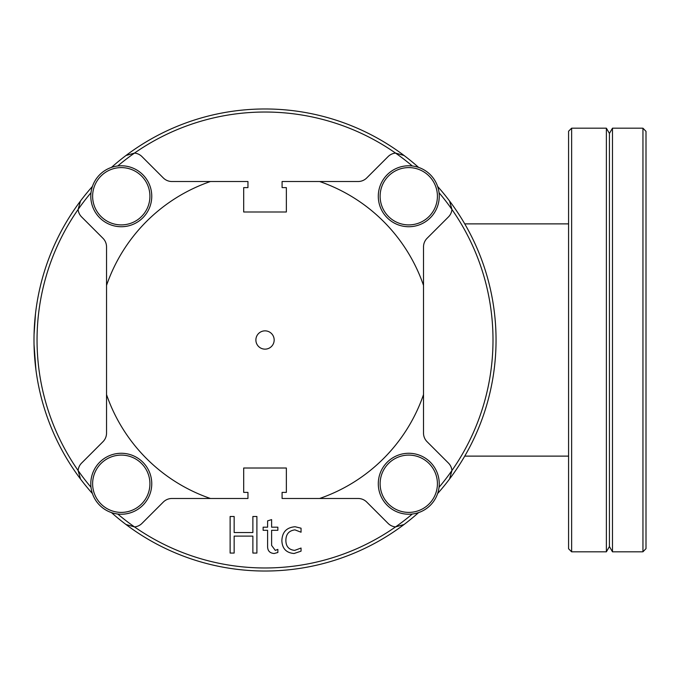 <?xml version="1.0" encoding="UTF-8"?>
<svg xmlns="http://www.w3.org/2000/svg" width="680" height="680" viewBox="0 0 680 680"><rect width="100%" height="100%" fill="white"/><g stroke="black" fill="none" stroke-linecap="round" stroke-linejoin="round"><path stroke-width="1.02" d="M35.505 313.65L34.077 334.203M34.051 344.743L35.921 369.707M121.278 224.901A28.654 28.654 0 0 0 149.923 196.256A28.654 28.654 0 0 0 121.278 167.603A28.654 28.654 0 0 0 92.624 196.256A28.654 28.654 0 0 0 121.278 224.901M121.278 165.775A30.481 30.481 0 0 1 151.759 196.256A30.481 30.481 0 0 1 121.278 226.729A30.481 30.481 0 0 1 90.797 196.256A30.481 30.481 0 0 1 121.278 165.775M408.774 224.901A28.654 28.654 0 0 0 437.418 196.256A28.654 28.654 0 0 0 408.774 167.603A28.654 28.654 0 0 0 380.12 196.256A28.654 28.654 0 0 0 408.774 224.901M408.774 165.775A30.481 30.481 0 0 1 439.246 196.256A30.481 30.481 0 0 1 408.774 226.729A30.481 30.481 0 0 1 378.293 196.256A30.481 30.481 0 0 1 408.774 165.775M408.774 512.397A28.654 28.654 0 0 0 437.418 483.743A28.654 28.654 0 0 0 408.774 455.098A28.654 28.654 0 0 0 380.12 483.743A28.654 28.654 0 0 0 408.774 512.397M408.774 453.271A30.481 30.481 0 0 1 439.246 483.743A30.481 30.481 0 0 1 408.774 514.225A30.481 30.481 0 0 1 378.293 483.743A30.481 30.481 0 0 1 408.774 453.271M121.278 512.397A28.654 28.654 0 0 0 149.923 483.743A28.654 28.654 0 0 0 121.278 455.098A28.654 28.654 0 0 0 92.624 483.743A28.654 28.654 0 0 0 121.278 512.397M121.278 453.271A30.481 30.481 0 0 1 151.759 483.743A30.481 30.481 0 0 1 121.278 514.225A30.481 30.481 0 0 1 90.797 483.743A30.481 30.481 0 0 1 121.278 453.271M437.623 493.561A231.022 231.022 0 0 0 449.539 479.017L451.945 470.517A12.189 12.189 0 0 0 448.426 463.054L427.082 441.711A12.189 12.189 0 0 1 423.512 433.092L423.512 394.604A167.629 167.629 0 0 1 319.634 498.483L358.113 498.483A12.189 12.189 0 0 1 366.741 502.061L388.084 523.404A12.189 12.189 0 0 0 395.539 526.915L404.039 524.518A231.022 231.022 0 0 0 418.582 512.601M111.46 512.601A231.022 231.022 0 0 0 126.013 524.518L134.504 526.915A227.978 227.978 0 0 0 412.301 514.02M612.476 551.82L609.424 546.542L609.424 133.458L612.476 128.18L612.476 551.82L642.345 551.82M642.948 128.206L642.948 551.794L646 548.649L646 131.351L642.948 128.206M612.476 128.18L642.345 128.18M609.424 133.458L606.381 128.18L606.381 551.82L609.424 546.542M571.634 551.82L568.582 548.777L568.582 131.223L571.634 128.18L571.634 551.82L606.381 551.82M571.634 128.18L606.381 128.18M464.746 456.118L568.582 456.118M464.746 223.881L568.582 223.881M265.022 330.854A9.146 9.146 0 0 0 255.884 340A9.146 9.146 0 0 0 265.022 349.146A9.146 9.146 0 0 0 274.168 340A9.146 9.146 0 0 0 265.022 330.854M126.013 524.518A231.022 231.022 0 0 0 404.039 524.518M449.539 479.017A231.022 231.022 0 0 0 437.623 186.439M418.582 167.399A231.022 231.022 0 0 0 111.46 167.399M404.039 155.482L395.539 153.085A227.978 227.978 0 0 0 117.751 165.98M439.042 487.279A227.978 227.978 0 0 0 439.042 192.72M294.695 550.384L301.045 548.046L301.045 551.165L294.066 553.503C286.288 552.865 282.225 548.607 281.868 540.727C282.183 532.075 286.594 527.417 295.128 526.745L301.045 528.198L301.045 532.211L294.925 529.865C288.949 530.672 285.94 534.174 285.88 540.387C285.906 546.439 288.839 549.771 294.695 550.384M275.289 550.384L277.856 549.38L277.856 552.5L274.159 553.503C269.646 553.154 267.452 550.638 267.597 545.963L267.597 530.315L263.135 530.315L263.135 527.196L267.597 527.196L267.597 520.863L271.609 519.613L271.609 527.196L277.856 527.196L277.856 530.315L271.609 530.315L271.609 545.419L275.289 550.384M252.875 516.486L256.896 516.486L256.896 553.061L252.875 553.061L252.875 536.112L234.15 536.112L234.15 553.061L230.129 553.061L230.129 516.486L234.15 516.486L234.15 532.542L252.875 532.542L252.875 516.486M644.266 550.435L642.948 551.794M644.249 129.548L646 131.351M319.634 498.483L282.089 498.483L282.089 492.388L286.356 492.388L286.356 468.01L243.686 468.01L243.686 492.388L247.953 492.388L247.953 498.483L210.418 498.483A167.629 167.629 0 0 1 106.539 394.604L106.539 433.092A12.189 12.189 0 0 1 102.969 441.711L81.626 463.054A12.189 12.189 0 0 0 78.106 470.517L80.503 479.017A231.022 231.022 0 0 0 92.421 493.561M92.421 186.439A231.022 231.022 0 0 0 80.503 200.982L78.106 209.482A227.978 227.978 0 0 0 91.001 487.279M117.751 514.02A227.978 227.978 0 0 0 134.504 526.915A12.189 12.189 0 0 0 141.967 523.404L163.31 502.061A12.189 12.189 0 0 1 171.929 498.483L210.418 498.483M423.512 394.604L423.512 246.908A12.189 12.189 0 0 1 427.082 238.289L448.426 216.945A12.189 12.189 0 0 0 451.945 209.482L449.539 200.982M412.301 165.98A227.978 227.978 0 0 0 395.539 153.085A12.189 12.189 0 0 0 388.084 156.595L366.741 177.939A12.189 12.189 0 0 1 358.113 181.518L282.089 181.518L282.089 187.612L286.356 187.612L286.356 211.99L243.686 211.99L243.686 187.612L247.953 187.612L247.953 181.518L171.929 181.518A12.189 12.189 0 0 1 163.31 177.939L141.967 156.595A12.189 12.189 0 0 0 134.504 153.085L126.013 155.482M91.001 192.72A227.978 227.978 0 0 0 78.106 209.482A12.189 12.189 0 0 0 81.626 216.945L102.969 238.289A12.189 12.189 0 0 1 106.539 246.908L106.539 285.396A167.629 167.629 0 0 1 210.418 181.518M423.512 285.396A167.629 167.629 0 0 0 319.634 181.518M106.539 394.604L106.539 285.396M80.503 200.982A231.022 231.022 0 0 0 80.503 479.017"/></g></svg>
